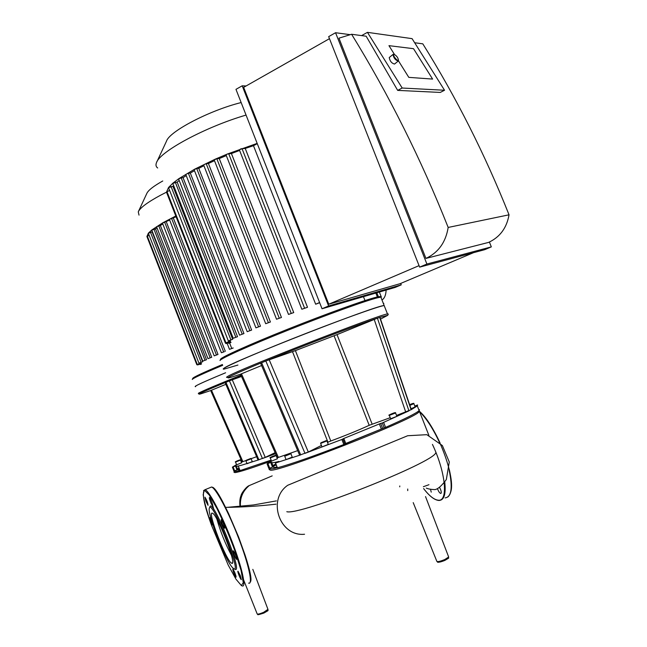 <?xml version="1.0" encoding="UTF-8"?>
<svg xmlns="http://www.w3.org/2000/svg" width="647" height="647" viewBox="0 0 647 647"><rect width="100%" height="100%" fill="white"/><g stroke="black" fill="none" stroke-linecap="round" stroke-linejoin="round"><path stroke-width="0.97" d="M224.291 351.733L221.387 352.744L224.291 351.733M166.344 221.913L218.007 354.451L214.197 355.85L162.47 223.11L169.668 220.085M160.359 225.504L211.706 357.273L207.962 358.648L156.558 226.693L160.359 225.504L162.809 223.975M155.547 228.901L206.506 359.74L202.802 361.107L151.778 230.081L155.547 228.901L156.995 227.801M198.928 363.129L148.365 233.243L152.425 231.755M152.158 232.063L202.673 361.762L198.936 363.137L202.673 361.762M200.821 362.563L200.796 363.161L196.825 364.738L200.966 362.935M233.195 348.005L229.483 349.34L227.129 343.298M221.379 352.728L169.385 219.373L176.105 216.785M173.372 218.152L225.302 351.305M201.46 363.889L200.06 364.52L201.508 364.01M201.152 363.444L197.667 364.965L201.322 363.525M196.825 364.722L146.901 236.495L149.142 235.241M147.144 237.109L146.901 236.495L148.373 233.155L151.859 229.92L162.769 222.803L175.806 216.001M233.179 347.973L229.483 349.34M207.962 358.648L211.706 357.273M214.197 355.85L218.007 354.451M202.802 361.107L206.506 359.74M223.943 373.456L225.617 372.761C208.69 379.765 198.71 384.181 195.693 386.016L195.612 386.663C192.871 386.866 202.317 382.458 223.943 373.456M192.272 379.457C192.855 378.317 202.446 373.837 221.039 366.008L222.714 365.304M192.313 379.377L192.757 378.366C193.348 377.209 202.826 372.761 221.201 365.021L222.406 364.52M139.024 215.119L138.272 211.844C140.108 207.792 147.54 202.252 160.569 195.216L166.489 192.183M230.146 340.379L230.364 340.929L225.391 343.128L166.481 192.143L167.015 191.916M138.466 211.423L146.829 193.421C148.252 190.283 153.557 186.134 162.753 180.982M275.129 452.657L265.238 457.38L258.032 460.033L225.132 382.628L241.315 376.036M275.582 453.676L262.423 458.529L229.41 380.84L241.517 376.481M245.876 460.583L242.067 461.893L210.696 390.537L225.852 384.334M256.624 456.709L251.125 458.691M252.281 461.61L247.041 463.729L245.909 460.874M249.718 458.901L247.049 459.912L249.718 458.901M241.614 462.815L236.6 464.805L235.557 462.112M237.449 460.955L239.228 460.179L237.449 460.955M210.704 390.545L201.063 393.772C194.804 395.511 203.093 391.678 225.924 382.264L258.881 459.799L241.468 465.242M239.754 470.029L237.708 469.673L234.635 470.83L233.106 466.899L232.394 467.142L236.535 464.627M241.38 462.209L242.067 461.877M233.923 471.065L232.394 467.142L233.923 471.065L234.432 471.081C234.044 471.792 235.88 471.606 239.948 470.523M233.106 466.899L235.459 465.977L236.988 469.908M241.46 465.209C237.198 466.39 235.435 466.568 236.171 465.743L235.459 465.977M240.045 470.571L238.484 466.56M237.425 468.954L239.002 468.088M271.125 460.098L240.061 470.604M240.951 375.195C216.866 384.884 202.713 390.877 198.483 393.182L198.354 393.716M234.392 471.178L233.947 472.181L234.861 472.609C239.018 472.189 251.068 468.347 271.012 461.085M239.269 468.768L237.684 469.625M321.397 445.459L308.312 452.018L299.61 455.164L260.595 363.193L265.82 360.994C302.804 345.797 357.597 324.794 377.411 318.17L379.926 317.353L411.306 409.624L396.538 415.447M341.891 439.556L343.84 444.521L344.827 444.06L342.886 439.103L304.996 453.369L265.82 360.994L295.396 350.617L337.022 334.628L377.411 318.17L408.944 410.869L382.272 422.984L384.197 427.893L385.563 427.384L383.639 422.475M390.222 417.695L369.194 425.314C358.737 430.126 345.927 435.358 330.779 441.003L327.503 442.402M344.819 444.068L342.861 438.917L344.827 444.06L384.205 427.893L344.802 443.858L342.87 438.901L343.824 438.472L379.352 423.939L381.269 428.84M382.612 428.338L380.695 423.437L379.352 423.939M380.695 423.437L382.272 422.984M328.28 444.384L322.028 446.923L320.621 443.47M396.886 416.336L390.642 418.763L389.332 415.423M297.685 450.627L277.385 457.769L240.506 374.201L261.59 365.523M415.148 406.923L411.007 408.734M409.632 404.69L412.188 403.736L409.672 404.804M392.6 413.457L390.651 414.347L392.664 413.619M325.231 441.092L321.939 442.33L325.231 441.092M292.242 457.122L286.079 459.621L284.72 456.24M289.233 453.903L286.039 455.1L289.233 453.903M277.385 458.788L271.522 461.109L270.3 457.963M272.549 456.604L274.587 455.698L272.549 456.604M414.8 406.033L417.614 404.99L417.299 405.928L411.112 409.745L379.7 317.402L387.747 315.307L380.517 319.108M240.514 374.209L231.238 377.241C222.107 379.781 232.224 374.945 261.598 362.724L300.685 454.898L275.541 463.009L278.938 461.473M277.021 467.077C274.231 467.603 273.018 467.514 273.366 466.802L269.726 468.169L267.923 463.543L267.057 463.826L271.425 460.85M267.923 463.543L270.689 462.459L272.492 467.085M278.922 461.432C273.519 462.856 271.069 463.106 271.562 462.168L270.689 462.459M419.434 409.624L419.143 410.61C416.328 413.231 405.143 418.819 385.563 427.384M277.393 467.749L275.541 463.009M272.945 465.719L275.848 464.069M267.057 463.834L268.853 468.444L269.678 468.234C269.103 469.301 271.635 469.115 277.264 467.7M272.888 465.565L275.8 463.948M343.84 444.521C313.924 456.111 291.781 463.875 277.409 467.805M388.281 314.078L387.488 313.973C381.261 313.714 236.357 370.359 227.655 376.465C226.24 377.282 226.159 377.573 227.404 377.338M237.926 365.054L224.185 369.081C222.908 369.251 222.972 368.895 224.355 368.014C232.799 361.244 377.694 304.648 384.172 305.562L381.212 298.049M269.613 468.379L269.112 469.528L270.616 470.223C281.372 471.323 410.174 420.865 418.771 412.188L419.515 411.549L419.054 410.384M276.156 464.853L273.244 466.479M286.799 511.704C299.326 515.796 433.749 462.605 435.746 452.811M319.675 302.715L315.655 304.219L253.478 145.696L257.28 143.674M245.229 148.438L307.503 307.276L301.834 309.242L239.366 149.829L240.878 148.85L245.229 148.438L253.478 145.696M307.503 307.276L301.834 309.242M288.497 314.41L226.054 154.924L227.283 154.059L231.424 153.541L239.6 150.444M231.424 153.541L293.722 312.59L288.505 314.434L293.722 312.59M219.252 158.572L281.453 317.475L276.528 319.23L214.197 159.946L216.826 158.701L219.252 158.572L226.313 155.595M281.453 317.475L276.528 319.23M265.682 323.678L203.587 164.88L206.199 163.651L208.415 163.513L214.489 160.691M208.415 163.513L270.406 322.004L265.691 323.702L270.406 322.004M255.905 327.827L194.116 169.708L196.712 168.487L198.783 168.357L203.91 165.721M198.783 168.357L260.482 326.193L255.913 327.851L260.482 326.193M190.315 173.081L251.643 330.059L247.194 331.676L185.778 174.431L188.358 173.218L190.315 173.081L194.496 170.679M239.568 335.146L178.612 179.009L181.176 177.812L183.061 177.666L186.223 175.588M183.061 177.666L243.943 333.569L239.576 335.17L243.943 333.569M177.173 182.09L237.522 336.691L233.203 338.276L172.773 183.424L177.173 182.09L179.187 180.473M172.959 186.304L232.669 339.319L228.326 340.904L168.527 187.638L172.959 186.304L173.598 185.543M230.364 340.929L225.391 343.128M167.12 193.736L166.481 192.143L168.535 187.493L172.862 183.19L178.831 178.677L194.658 169.174L215.176 159.194L227.283 154.059L257.158 143.375M247.194 331.676L251.643 330.059M233.203 338.276L237.522 336.691M228.326 340.904L232.669 339.319M315.655 304.219L319.602 302.529M166.481 192.143L169.587 190.339M230.947 342.263L228.585 343.339L231.019 342.433M230.235 341.786L226.046 343.646L230.591 341.842M224.185 369.081C217.295 370.189 247.105 356.764 291.449 339.149C335.736 321.535 378.899 305.999 384.172 305.562L387.488 313.973M220.012 360.549C219.98 358.81 248.869 345.781 287.955 330.213C326.986 314.644 366.542 300.41 377.743 297.749L380.865 297.159M220.077 360.411L220.587 359.263C220.57 357.5 249.127 344.592 287.729 329.21C326.274 313.827 365.353 299.787 376.473 297.175C379.797 296.375 381.051 296.399 380.226 297.232M157.682 167.994C155.951 166.748 155.555 164.969 156.485 162.656C159.712 151.633 205.334 126.949 246.062 115.077M156.817 161.952L166.497 141.159C169.393 131.414 209.353 110.459 241.145 102.549M430.473 489.197L431.242 492.141M439.604 487.474L440.567 489.456C441.432 491.882 441.497 493.216 440.753 493.467C439.645 493.111 438.553 491.534 437.501 488.736M236.034 576.234C234.982 572.765 233.907 570.347 232.799 568.988C232.977 571.374 234.044 574.115 236.001 577.213L236.034 576.234M221.25 546.812C221.436 549.157 222.471 551.842 224.372 554.875L224.226 553.274M211.448 520.237L209.919 517.6C209.677 518.433 210.421 520.689 212.135 524.369L213.114 525.59M205.892 501.199L208.051 505.339C207.905 502.978 206.87 500.252 204.937 497.163L205.892 501.199M209.402 498.651C210.453 502.169 211.52 504.571 212.596 505.857C213.615 506.447 210.267 497.64 209.41 497.462L209.402 498.651M221.209 519.662C221.403 522.25 222.511 525.113 224.525 528.243C225.577 528.85 222.139 519.856 221.242 519.678L221.209 519.662M234.319 552.231L233.316 550.799C232.265 550.209 235.743 559.202 236.64 559.388C236.948 558.555 236.171 556.169 234.319 552.231M240.401 575.749L238.007 571.204C236.996 570.63 240.441 579.469 241.307 579.647L240.401 575.749M235.096 569.36C243.547 573.978 212.224 496.54 209.887 506.908L209.458 507.927M233.89 568.85C242.059 573.315 211.642 498.093 209.385 508.121C206.903 512.715 224.558 558.571 232.152 567.265L233.89 568.85M216.939 519.274C220.473 531.785 225.31 543.795 231.44 555.312M231.699 563.222C237.692 566.829 217.36 514.017 212.451 513.233C206.587 510.022 226.579 561.96 231.699 563.222L232.435 562.898M276.39 500.883L253.462 504.959L227.299 507.345M399.717 486.843L399.789 485.978M423.381 486.722L428.961 484.7M407.723 490.62L407.715 489.027M386.113 290.058C385.927 294.773 384.682 297.992 382.369 299.715M377.662 297.709L375.826 293.059M383.396 303.589L383.825 303.403L383.38 303.548M378.705 297.523L376.829 292.767M379.344 292.032L381.366 297.159M388.96 45.654L394.476 54.469L388.96 45.654L413.514 48.687L388.96 45.654M398.398 60.737L408.799 77.365L398.398 60.737M432.608 79.08L408.799 77.365L432.608 79.08L413.514 48.687L432.608 79.08M393.95 54.421L392.988 54.453C393.667 58.036 395.43 60.22 398.285 61.004L398.415 60.406M394.193 54.405C396.538 55.674 397.954 57.551 398.439 60.034C397.97 62.193 392.203 55.06 393.91 54.437L394.193 54.405M389.397 57.413L389.243 57.534C389.906 61.117 391.67 63.293 394.533 64.061L398.131 61.125M419.054 265.634L328.773 304.219L400.113 283.677L473.499 252.686M361.608 35.609L367.439 32.35L402.191 88.032L444.538 90.248L440.259 92.432L397.67 90.386L366.162 36.224L351.604 34.267C388.75 94.47 420.938 158.863 448.177 227.445C445.775 242.253 438.367 252.581 425.936 258.412L338.963 38.165L351.604 34.267M402.191 88.032L397.67 90.386M444.538 90.248L412.074 38.642L367.439 32.35M425.936 258.412L488.566 242.415C499.921 237.15 506.738 227.954 509.035 214.812C484.878 154.188 456.135 97.196 422.798 43.834L414.654 42.742M509.035 214.812L448.177 227.445M419.644 267.13L328.668 36.636L335.558 32.722L426.899 264.041L419.644 267.13L484.708 249.677L491.324 246.887L489.407 242.043M322.044 308.756L235.969 89.351L242.196 85.808L328.603 305.958L322.044 308.756L395.204 287.405L401.245 284.858L400.687 283.435M328.773 304.219L243.652 87.353L329.469 38.666M426.899 264.041L491.324 246.887M242.196 85.808L246.078 85.978M328.603 305.958L401.245 284.858M350.27 34.679L335.558 32.722M147.33 236.163L197.295 364.504M229.612 343.007L231.723 348.426M171.576 218.379L223.611 351.831M158.717 225.714L210.162 357.759M164.645 222.131L216.413 354.944M153.921 229.119L204.978 360.217M150.492 232.297L201.096 362.263M265.238 457.38L232.257 379.749M242.892 461.667L211.464 390.19M246.175 460.3L250.591 458.513L246.175 460.3M245.933 460.874L251.182 458.788C251.634 457.769 249.653 459.241 246.086 460.349L245.933 460.874M237.53 460.761C245.334 457.833 231.343 463.495 237.53 460.761M241.622 462.84L240.571 460.122C241.072 459.491 240.102 459.758 237.659 460.915C235.532 461.546 234.821 461.934 235.548 462.087L240.555 460.098M237.708 469.673L236.365 466.244M374.201 319.4L405.758 412.163M372.138 424.133L337.022 334.628M334.062 335.777L369.194 425.314M330.779 441.003L295.396 350.617M292.525 351.717L327.932 442.192M308.312 452.018L269.168 359.708M278.396 457.494L241.444 373.772M409.616 404.634C413.449 403.162 414.08 403.016 411.492 404.181L409.697 404.876L411.508 404.181C413.352 403.243 414.145 403.081 413.878 403.679L413.854 403.639M409.866 405.378L413.878 403.679L415.164 406.963M396.91 416.385L395.576 412.988L389.308 415.374C388.046 415.342 389.308 414.719 393.093 413.53C382.846 417.331 399.725 410.449 393.077 413.53C395.05 412.543 395.875 412.357 395.576 412.988L395.552 412.94M320.961 442.783L326.201 440.639L320.961 442.783M328.304 444.432L326.953 440.987L326.193 440.777L320.863 442.831L320.605 443.421L326.921 440.93M285.036 455.561L290.22 453.442L285.036 455.561M292.258 457.17L290.94 453.782C291.449 452.633 289.201 454.299 284.931 455.617L284.753 456.232L290.915 453.733M272.524 456.386C281.793 452.932 265.488 459.564 272.524 456.386M277.401 458.828L276.164 455.642C276.738 454.922 275.606 455.237 272.751 456.58C270.244 457.316 269.419 457.761 270.284 457.922L276.14 455.601M273.366 466.802L271.748 462.654M345.765 443.413L343.824 438.472M216.826 158.701L279.221 318.122M206.199 163.651L268.368 322.594M228.69 153.679L291.215 313.31M242.01 148.575L304.543 308.118M196.712 168.487L258.574 326.751M181.176 177.812L242.196 334.087M188.358 173.218L249.831 330.585M175.305 182.244L235.791 337.2M171.043 186.473L230.882 339.853M226.401 342.805L226.612 343.347M167.015 191.714L225.957 342.829M450.385 492.844C456.733 479.031 436.765 426.195 419.604 411.452M445.112 497.899C451.436 497.042 452.811 487.911 449.228 470.506M439.386 442.233C432.98 428.565 426.365 418.366 419.539 411.621M432.439 444.392C445.759 472.464 448.436 501.627 438.359 500.196C434.266 499.864 429.349 495.982 423.599 488.566C429.414 496.176 434.517 500.131 438.901 500.454L439.224 500.446C444.19 500.074 446.034 493.976 444.772 482.136M241.396 585.584L243.28 582.591L241.04 570.331L234.99 551.082C229.378 535.951 223.433 521.87 217.149 508.841L209.264 495.036L204.331 490.159L203.166 494.712C204.339 502.137 207.161 512.432 211.65 525.599L228.189 565.017L235.969 579.162L241.396 585.584M241.428 585.6L242.156 585.907C246.58 587.953 242.027 567.37 231.893 541.094C221.808 514.85 209.28 491.065 205.107 489.666L203.53 490.62M248.618 583.109C253.171 585.09 248.755 564.483 238.63 538.247C228.569 512.044 215.928 488.348 211.618 487.005L210.105 487.62M212.184 503.641L213.898 509.682M250.268 582.009C256.455 576.437 219.956 486.221 212.022 487.207M240.433 506.423C239.851 497.939 242.779 490.992 249.224 485.598C246.677 486.309 241.541 492.909 241.056 495.489C239.867 498.263 239.519 501.918 240.021 506.464M304.551 534.244C279.609 536.864 266.871 499.597 287.753 485.258L407.683 435.73L426.81 434.679L442.362 445.54L449.285 461.998L446.341 479.516C441.812 485.654 438.035 489.019 435.01 489.601C431.169 489.488 428.265 488.995 426.308 488.121M243.676 580.052L257.142 613.833C257.457 614.48 259.633 613.971 263.677 612.305L267.955 609.345M413.207 502.622L436.806 561.248C437.356 562.049 440.033 561.467 444.845 559.501L448.678 557.01C447.457 559.04 451.347 556.517 444.901 560.391C440.316 562.211 438.116 562.615 438.278 561.596M425.54 496.597L448.565 556.727M197.659 364.957L197.489 364.528M252.29 461.643L251.182 458.788M238.411 466.576L239.988 470.612M419.143 410.61L417.299 405.928M275.444 463.034L277.304 467.805M387.747 315.307L388.305 314.021M417.744 411.718L418.771 412.188M428.896 435.407L419.515 411.549M364.973 300.572L363.444 296.674M228.577 343.314L228.375 342.797M226.038 343.622L225.803 343.015M376.473 297.175L377.743 297.749M447.74 497.042C452.075 493.588 452.609 484.457 449.333 469.673M440.025 442.863C433.247 428.249 426.219 417.558 418.957 410.788M249.774 582.955C251.748 579.833 250.179 570.525 245.059 555.045L238.646 537.115L228.553 513.492L223.7 503.722C218.29 493.564 214.262 487.992 211.618 487.005L205.107 489.666C201.411 491.704 203.627 503.787 211.755 525.906M225.568 507.361C242.156 507.191 258.97 506.132 276.01 504.175M249.224 485.59L272.193 475.877M257.28 614.092C259.123 614.124 254.643 615.993 263.847 613.081C270.972 608.948 266.742 611.544 268.044 609.579L252.815 569.36M444.901 560.391C439.459 562.146 437.089 562.704 437.784 562.057L436.984 561.572M393.91 54.437L393.166 54.324M398.439 60.034L398.382 60.786M389.243 57.534L392.988 54.453"/></g></svg>
